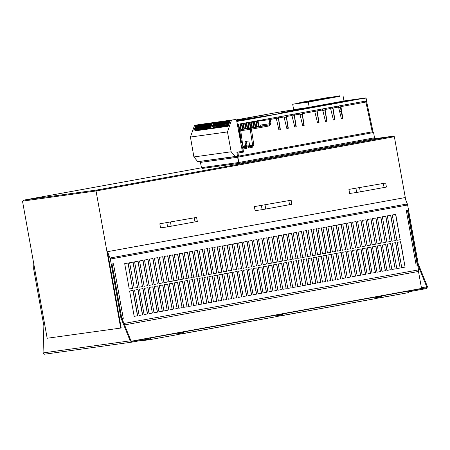 <?xml version="1.0" encoding="UTF-8"?>
<svg xmlns="http://www.w3.org/2000/svg" width="450" height="450" viewBox="0 0 450 450"><rect width="100%" height="100%" fill="white"/><g stroke="black" fill="none" stroke-linecap="round" stroke-linejoin="round"><path stroke-width="0.67" d="M339.795 95.788L302.243 102.263L310.387 101.143A119.132 1.041 -10.2 0 0 339.148 95.918L339.817 95.788L339.885 96.294M241.757 148.151L244.868 147.572L241.751 148.118M269.955 118.491L270.321 119.447L269.117 119.655L269.775 123.778L268.971 124.948L251.044 128.205L251.432 129.167L250.228 129.364A1.029 1.007 -97.9 0 1 251.044 128.205L241.554 129.516A1.029 1.007 82.1 0 0 240.744 130.674L250.228 129.364L252.619 145.237L251.814 146.396L248.833 146.807L249.632 145.648L248.878 140.979L245.025 141.514L245.526 145.395M301.461 102.414L301.534 102.926L310.478 101.655A119.132 1.041 -10.2 0 0 339.238 96.424L339.907 96.294M299.818 102.96L292.686 104.254L308.284 102.099L339.891 96.216M299.773 102.572L329.237 97.329L299.751 102.572L299.841 103.078L301.517 102.847M309.116 107.516L293.4 109.558M407.436 210.257L417.262 264.876L416.132 265.089L406.305 210.465L407.79 210.195L417.437 263.807L418.179 263.672L407.509 204.356L404.798 197.623L107.477 251.691L121.207 327.999L47.171 338.254L22.5 201.133L22.809 201.077M97.087 190.778L97.071 189.984L96.131 190.946L97.087 190.778L97.071 189.984L392.406 136.271L393.216 136.924L97.206 190.744M393.21 136.918L394.043 136.772L392.406 136.271L373.826 138.842M373.832 138.836L392.406 136.271M96.131 190.946L22.804 201.083L24.159 200.059L97.071 189.984M235.114 156.51L237.398 156.094L236.886 152.257L242.336 151.268L236.79 121.365L235.502 119.52L231.491 120.251L227.475 131.923L190.429 137.042L193.899 156.938L231.165 151.785L235.114 156.51L197.786 161.668L193.899 156.938M227.475 131.923L231.165 151.785M194.558 125.353L199.856 124.448L194.558 125.353L190.429 137.042M210.369 128.672L193.798 131.046L195.846 125.179M212.383 122.889L217.682 121.984L212.383 122.889L210.336 128.762L193.798 131.046M228.189 126.208L211.624 128.582L213.666 122.715M235.502 119.52L230.209 120.426L228.161 126.298L211.624 128.582M217.682 121.984L234.197 119.7L217.699 121.984M230.209 120.426L231.491 120.251M200.261 161.325L237.234 156.375L373.033 131.681L366.711 101.903L365.912 102.06L365.546 101.109M250.178 118.654L255.504 117.951L240.131 120.746M249.058 118.839L255.009 118.041M265.416 115.954L269.674 115.566L255.504 117.951M267.469 115.774L268.791 115.532M269.353 115.419L265.033 116.016M264.403 116.128L268.993 115.492M263.554 116.286L264.111 116.179M260.207 116.882L263.273 116.325M262.716 116.426L267.643 115.746M262.434 116.471L267.396 115.791M261.877 116.573L266.901 115.881M261.602 116.623L266.653 115.926M261.045 116.719L266.158 116.016M260.764 116.769L265.911 116.061M256.866 117.472L265.416 116.151M259.931 116.916L265.168 116.196M259.369 117.017L264.673 116.286M259.093 117.067L264.426 116.331M258.536 117.163L263.931 116.421M258.255 117.214L263.683 116.466M257.698 117.315L263.188 116.556M257.423 117.36L262.941 116.601M255.195 117.765L262.44 116.691M256.584 117.512L262.192 116.736M256.028 117.608L261.697 116.826M255.746 117.658L261.45 116.871M254.357 117.917L260.955 116.961M254.914 117.804L260.707 117.006M253.519 118.063L260.213 117.096M254.076 117.956L259.965 117.141M251.016 118.508L259.47 117.231M253.243 118.103L259.222 117.276M252.686 118.198L258.727 117.366M252.405 118.249L258.48 117.411M251.848 118.35L257.985 117.501M251.567 118.401L257.738 117.546M256.494 117.771L257.237 117.636M250.734 118.547L256.989 117.681M249.896 118.693L256.247 117.816M249.339 118.794L255.752 117.906M248.479 118.946L254.762 118.086M254.019 118.221L248.164 118.997M236.357 120.746L252.034 118.581M236.346 120.729L252.534 118.491M253.277 118.356L236.323 120.701L252.782 118.446M236.317 120.69L253.524 118.311M236.368 120.758L251.786 118.626M236.379 120.78L251.291 118.716M250.549 118.851L236.402 120.808L251.044 118.761M249.806 118.986L236.419 120.836L250.301 118.896M236.43 120.847L249.559 119.031M236.441 120.864L249.064 119.121M236.447 120.876L248.816 119.166M248.074 119.301L236.469 120.904L248.321 119.256M236.481 120.926L247.579 119.391M236.492 120.938L247.331 119.436M246.583 119.571L236.509 120.966L246.831 119.526M245.841 119.706L236.531 120.994L246.088 119.661M236.542 121.016L245.346 119.801M236.554 121.028L245.098 119.846M244.356 119.981L236.571 121.056L244.603 119.936M243.613 120.116L236.593 121.084L243.861 120.071M236.627 121.134L242.376 120.341M236.632 121.146L242.128 120.386M236.908 121.494L240.638 120.656L236.678 121.202L240.885 120.611M239.046 120.938L239.873 120.791M236.711 121.252L239.327 120.892M237.499 121.41L236.745 121.303M237.628 121.179L238.444 121.044M267.542 115.976L240.711 120.853M236.295 120.662L254.267 118.176M327.909 104.214L351.09 100.502M339.868 101.891L324.506 104.687L339.171 102.662L354.532 99.866L339.806 102.06M299.739 109.119L280.862 111.791L307.592 107.595A123.199 1.074 -10.2 0 0 343.361 101.098L360.973 98.769L333.225 103.793L319.669 105.666L299.734 109.142M331.431 104.254L362.97 98.387M266.102 114.559L235.873 120.054L266.068 114.654M285.047 112.292L316.671 106.763M311.873 107.263L281.644 112.759L291.094 111.414L320.113 106.127L311.816 107.432M299.098 109.468L288.428 111.409L299.149 109.457M289.012 111.442L288.428 111.409M269.595 115.504L331.301 104.147L271.389 115.037L236.239 120.578M235.811 119.964L278.933 112.146L331.301 104.147M228.611 124.999L212.957 127.159L213.013 127.53A0.518 0.506 82.1 0 0 213.604 127.963L228.285 125.933L213.581 127.963M212.957 127.159L228.617 124.993M213.154 127.131L213.075 126.624M228.803 124.453L212.839 126.399M213.036 126.366L212.957 125.859M229.089 123.632L212.76 125.888L212.704 125.533L229.208 123.294M229.202 123.255L229.343 122.85L212.844 125.134L212.704 125.533M229.528 122.372L213.013 124.65L229.494 122.468M213.204 124.718L213.069 125.1M229.511 122.366L213.013 124.65M229.781 121.646L213.266 123.919L229.748 121.742M213.458 123.992L213.322 124.374M229.764 121.641L213.266 123.919M230.034 120.921L213.519 123.193L230.001 121.011M213.711 123.266L213.576 123.649M230.018 120.915L230.186 120.431L213.688 122.709L213.519 123.193M230.186 120.431L213.688 122.709M214.684 122.552L231.502 120.189L214.678 122.529M215.505 122.4L232.324 120.043L215.505 122.383M216.326 122.254L233.151 119.891L216.326 122.231M236.796 121.393L366.03 97.875L366.671 100.901L237.352 124.419M216.371 122.164L199.322 124.543L216.377 122.164M215.325 122.355L198.501 124.695L215.325 122.355M214.504 122.507L197.679 124.847L214.504 122.507M213.683 122.653L196.858 124.993L213.677 122.653M195.699 125.657L212.192 123.379L212.856 122.805L195.868 125.173L195.885 125.73L212.181 123.474M212.361 122.895L195.868 125.173M195.885 125.73L195.756 126.112M195.446 126.383L212.023 123.862L195.446 126.383L211.928 124.206M195.632 126.456L195.502 126.838M211.703 124.836L195.193 127.108L211.674 124.931M211.686 124.83L195.193 127.108M195.379 127.181L195.249 127.564M194.884 127.997L211.376 125.713L211.517 125.314L195.024 127.592L194.884 127.997L194.934 128.351L211.264 126.096M195.216 128.829L211.078 126.636L195.013 128.863L195.137 128.323M195.013 128.863L210.982 126.917M195.334 129.594L210.791 127.457L195.131 129.623L195.255 129.088M195.131 129.623L195.188 129.994A0.518 0.506 82.1 0 0 195.778 130.427L210.465 128.396L195.756 130.427M308.284 102.099L309.212 107.286A121.134 1.057 -10.2 0 0 344.852 100.806L344.762 101.031M344.852 100.806L366.03 97.875M363.099 98.499L365.901 98.111M237.662 152.117L238.028 153.073L237.015 153.219M236.936 152.623A1.029 1.007 -97.9 0 1 237.51 152.145M242.145 151.296L243.478 152.083L238.028 153.073L238.438 156.167M241.881 148.809A1.029 1.007 -97.9 0 1 242.679 148.056L243.067 149.012L241.948 149.175M242.173 141.278L240.525 141.508M242.156 141.126L240.497 141.356M240.559 141.683L242.201 141.452M260.083 125.865L260.297 125.089A1.029 1.007 -97.9 0 1 259.487 126.259L268.971 124.948L269.364 125.904L270.979 123.57L270.321 119.447L276.283 118.361L278.91 129.954L280.395 129.684L278.904 129.943M260.128 125.837L259.481 126.259L241.554 129.516A1.029 1.029 0 0 0 240.716 130.674L242.927 146.582A1.029 1.007 -97.9 0 1 242.111 147.735L242.904 146.588L240.744 130.674M246.949 145.142L246.33 141.334M332.949 108.608L330.913 108.979M314.736 111.904L316.142 111.651M339.789 111.729L341.224 111.527M373.033 131.681L366.711 101.903A1.029 1.029 0 0 0 365.647 101.087A1.029 1.007 -97.9 0 1 366.688 101.908M338.287 106.054L341.342 118.603L342.832 118.333L340.768 105.604M342.832 118.333L342.512 118.373L340.667 105.621M341.342 118.586L342.512 118.373M330.593 109.024L332.949 108.591L334.581 119.818L334.901 119.773L332.837 107.049M332.736 107.061L332.949 108.591M322.661 110.464L325.024 110.036L326.655 121.258L326.976 121.213L324.911 108.489M324.81 108.501L325.024 110.036M316.879 109.946L318.724 122.698L319.044 122.659L316.98 109.929M299.869 114.609L302.226 114.182L303.857 125.404L304.178 125.359L302.119 112.635M302.012 112.646L302.226 114.182M291.938 116.049L294.3 115.622L295.931 126.844L296.252 126.799L294.188 114.075M294.086 114.092L294.3 115.622M284.012 117.495L286.369 117.062L288 128.289L288.321 128.244L286.262 115.521M286.155 115.532L286.369 117.062M276.081 118.935L278.443 118.508L280.074 129.729M278.229 116.972L278.443 118.508M275.856 117.411L276.283 118.361M280.395 129.684L278.331 116.961M283.781 115.971L286.836 128.514L288 128.289M286.836 128.514L288.321 128.244M291.713 114.525L294.767 127.074L296.252 126.799M294.761 127.058L295.931 126.844M299.638 113.085L302.692 125.629L304.178 125.359M302.692 125.617L303.857 125.404M314.505 110.379L317.559 122.929L319.044 122.659M317.554 122.912L318.724 122.698M322.431 108.939L325.485 121.483L326.976 121.213M325.485 121.472L326.655 121.258M330.362 107.499L333.416 120.043L334.901 119.773M333.411 120.032L334.581 119.818M338.518 107.578L340.881 107.151M242.151 141.092L241.279 141.216L238.759 124.166M238.241 124.256L240.958 141.261L241.273 141.199M240.958 141.261L240.491 141.322M242.814 147.161L241.605 147.33M244.935 147.369L244.266 147.459L244.924 147.33M248.496 146.869L248.833 146.807M249.632 145.648L253.822 145.035L252.203 147.352L251.814 146.396L248.513 146.981M260.297 125.089L270.979 123.57M258.75 126.388L258.041 120.656M257.985 121.196L269.117 119.655A1.029 1.007 -97.9 0 1 269.809 118.519M257.501 120.758L258.289 126.472M257.153 126.681L256.404 120.954M255.87 121.056L256.697 126.765M255.561 126.973L254.779 121.252M254.25 121.348L255.099 127.052M253.963 127.26L253.164 121.545M252.63 121.641L253.507 127.344M252.366 127.552L251.55 121.837M251.021 121.933L251.91 127.637M250.774 127.839L249.941 122.13M249.418 122.226L250.318 127.924M249.176 128.132L248.338 122.422M247.815 122.518L248.721 128.216M247.579 128.424L246.741 122.715M245.936 122.861L246.218 122.822L247.129 128.503M245.987 128.711L245.143 123.002M244.62 123.097L245.531 128.796M244.389 129.004L243.546 123.294M243.028 123.39L243.939 129.082M242.792 129.291L241.948 123.587M241.431 123.677L242.342 129.375M241.206 129.651L240.356 123.874M239.839 123.969L240.812 130.078M242.792 147.212L241.616 147.375M244.688 147.639L246.257 147.403L246.077 146.424L245.008 146.571L245.183 147.549L244.688 147.639M245.183 147.549L244.817 145.524L247.933 145.007L248.327 145.963L246.341 146.323L246.718 148.348L246.257 147.403M252.203 147.352L248.704 147.988L248.327 145.963M246.341 146.323L245.953 145.367L244.817 145.524L246.803 145.164M238.303 156.184L237.639 157.252L200.498 162.382L201.442 167.659L238.748 162.501L374.524 137.807L373.607 138.909L239.614 163.277L373.613 138.909L374.366 137.829M237.639 157.252L238.59 162.523L239.614 163.277L238.748 162.501L237.639 157.252M200.492 162.366L201.285 161.303M239.541 163.288L202.494 168.407L239.602 163.277M202.534 168.401L201.414 167.664L200.464 162.388L201.448 167.676M200.526 161.983L200.334 162.405M201.285 167.681L201.572 167.974M237.847 157.106L238.826 162.585M372.324 131.811L373.573 132.536L237.735 157.196M237.803 157.23L238.337 156.184M373.573 132.536L374.524 137.807M238.686 162.54L238.984 162.765L238.748 162.501M373.416 132.559L372.296 131.816M394.037 136.761L96.041 190.969L22.5 201.133M405.72 199.918L394.352 136.721M166.866 222.817L167.597 226.873L160.554 227.846L159.823 223.791L196.599 217.412L159.823 223.791M261.411 205.622L262.142 209.678L255.099 210.651L254.374 206.595L291.144 200.216L254.374 206.595M355.961 188.426L356.692 192.482L349.65 193.455L348.919 189.399L385.689 183.021L348.919 189.399M120.712 328.089L96.041 190.969M367.402 186.199L372.313 185.349L367.402 186.199M356.692 192.482L386.421 187.076L385.689 183.021M384.092 187.532L383.361 183.476M360.304 191.857L359.578 187.802M272.852 203.394L277.768 202.545L272.852 203.394M262.142 209.678L291.876 204.272L291.144 200.216M289.541 204.722L288.816 200.666M265.759 209.047L265.028 204.992M178.307 220.59L183.218 219.741L178.307 220.59M167.597 226.873L197.325 221.468L196.599 217.412M194.996 221.917L194.265 217.862M171.214 226.243L170.482 222.188M375.39 298.564L408.414 292.641L408.139 291.122L426.471 287.786L420.801 288.574L131.445 341.196M276.289 316.586L375.334 298.659L375.058 297.135L373.697 297.321L381.752 295.92L382.027 297.444L408.409 292.641M177.182 334.609L276.227 316.682L275.957 315.163L274.59 315.349L282.645 313.942L282.921 315.467L375.334 298.659M142.633 340.194L142.706 340.616L150.739 339.502L177.126 334.704L176.85 333.186L175.489 333.371L182.256 332.145L183.538 331.971L183.814 333.489L276.227 316.682M176.85 333.186L132.126 341.319L130.928 340.734L121.607 317.604L120.864 317.739L130.185 340.869L132.266 342.079L150.598 338.743L150.463 337.984L150.739 339.502L177.12 334.704M380.464 296.1L380.604 296.859L381.887 296.679L375.339 297.787L380.604 296.859L380.739 297.619M281.357 314.123L281.498 314.882L282.78 314.707L276.233 315.81L281.498 314.882L281.632 315.641M182.256 332.145L182.391 332.904L183.673 332.73L177.131 333.832L182.391 332.904L182.526 333.664M328.691 305.477L324.681 306.202L328.691 305.477M400.146 239.721L395.747 214.352L392.276 214.982L396.838 240.328L400.146 239.721L395.589 214.38M400.118 267.998L395.719 242.629L392.248 243.259L396.81 268.605L400.118 267.998L395.556 242.657M395.19 240.621L390.791 215.252L387.321 215.882L391.882 241.228L395.19 240.621L390.634 215.28M395.162 268.898L390.763 243.529L387.293 244.159L391.854 269.505L395.162 268.898L390.6 243.557M390.234 241.521L385.836 216.152L382.365 216.782L386.927 242.134L390.234 241.521L385.678 216.18M390.206 269.798L385.808 244.429L382.337 245.059L386.899 270.405L390.206 269.798L385.644 244.457M385.279 242.426L380.88 217.052L377.409 217.688L381.971 243.034L385.279 242.426L380.723 217.086M381.943 271.299L385.251 270.697L380.689 245.357M380.323 243.326L375.924 217.958L372.459 218.588L377.016 243.934L380.323 243.326L375.767 217.986M376.988 272.205L380.295 271.603L375.739 246.263M375.368 244.226L370.969 218.857L367.504 219.487L372.06 244.834L375.368 244.226L370.811 218.886M372.032 273.105L375.339 272.503L370.783 247.162M370.418 245.126L366.013 219.757L362.548 220.388L367.104 245.734L370.418 245.126L365.856 219.786M367.076 274.005L370.384 273.403L365.827 248.062M365.462 246.026L361.058 220.657L357.593 221.287L362.149 246.639L365.462 246.026L360.9 220.686M362.121 274.905L365.428 274.303L360.872 248.963M360.506 246.932L356.102 221.563L352.637 222.193L357.199 247.539L360.506 246.932L355.944 221.591M357.165 275.805L360.473 275.203L355.916 249.862M355.551 247.832L351.146 222.463L347.681 223.093L352.243 248.439L355.551 247.832L350.989 222.491M355.517 276.109L351.118 250.74L347.653 251.37L352.209 276.716L355.517 276.109L350.961 250.768M350.595 248.732L346.196 223.363L342.726 223.993L347.287 249.339L350.595 248.732L346.033 223.391M350.561 277.009L346.162 251.64L342.697 252.27L347.254 277.616L350.561 277.009L346.005 251.668M345.639 249.632L341.241 224.263L337.77 224.893L342.332 250.239L345.639 249.632L341.077 224.291M345.611 277.909L341.207 252.54L337.742 253.17L342.298 278.516L345.611 277.909L341.049 252.568M337.376 251.134L340.684 250.532L336.122 225.191M340.656 278.809L336.251 253.44L332.786 254.07L337.343 279.416L340.656 278.809L336.094 253.468M332.421 252.039L335.728 251.438L331.166 226.097M335.7 279.709L331.296 254.34L327.831 254.976L332.392 280.322L335.7 279.709L331.138 254.374M327.465 252.939L330.772 252.338L326.211 226.997M330.744 280.614L326.34 255.246L322.875 255.876L327.437 281.222L330.744 280.614L326.183 255.274M322.509 253.839L325.817 253.237L321.261 227.897M325.789 281.514L321.39 256.146L317.919 256.776L322.481 282.122L325.789 281.514L321.227 256.174M317.554 254.739L320.861 254.138L316.305 228.797M320.833 282.414L316.434 257.046L312.964 257.676L317.526 283.022L320.833 282.414L316.271 257.074M312.598 255.639L315.906 255.037L311.349 229.703M315.877 283.314L311.479 257.946L308.008 258.576L312.57 283.922L315.877 283.314L311.316 257.974M310.95 255.943L306.551 230.574L303.081 231.204L307.642 256.551L310.95 255.943L306.394 230.602M310.922 284.22L306.523 258.846L303.053 259.481L307.614 284.827L310.922 284.22L306.36 258.879M305.994 256.843L301.596 231.474L298.125 232.104L302.687 257.451L305.994 256.843L301.438 231.502M305.966 285.12L301.567 259.751L298.097 260.381L302.659 285.727L305.966 285.12L301.404 259.779M301.039 257.743L296.64 232.374L293.169 233.004L297.731 258.351L301.039 257.743L296.483 232.403M301.011 286.02L296.612 260.651L293.141 261.281L297.703 286.627L301.011 286.02L296.454 260.679M296.083 258.643L291.684 233.274L288.219 233.904L292.776 259.251L296.083 258.643L291.527 233.303M296.055 286.92L291.656 261.551L288.186 262.181L292.748 287.528L296.055 286.92L291.499 261.579M291.127 259.549L286.729 234.174L283.264 234.81L287.82 260.156L291.127 259.549L286.571 234.208M291.099 287.82L286.701 262.451L283.23 263.081L287.792 288.433L291.099 287.82L286.543 262.479M286.178 260.449L281.773 235.08L278.308 235.71L282.864 261.056L286.178 260.449L281.616 235.108M286.144 288.726L281.745 263.351L278.274 263.987L282.836 289.333L286.144 288.726L281.588 263.385M281.222 261.349L276.817 235.98L273.352 236.61L277.909 261.956L281.222 261.349L276.66 236.008M281.188 289.626L276.789 264.257L273.319 264.887L277.881 290.233L281.188 289.626L276.632 264.285M276.266 262.249L271.862 236.88L268.397 237.51L272.959 262.856L276.266 262.249L271.704 236.908M276.233 290.526L271.834 265.157L268.363 265.787L272.925 291.133L276.233 290.526L271.676 265.185M271.311 263.149L266.906 237.78L263.441 238.41L268.003 263.762L271.311 263.149L266.749 237.808M134.179 316.361L137.486 315.759L132.924 290.419M132.559 288.382L128.16 263.014L124.689 263.644L129.251 288.99L132.559 288.382L128.002 263.042M139.134 315.461L142.442 314.859L137.88 289.519M137.514 287.483L133.116 262.114L129.645 262.744L134.207 288.09L137.514 287.483L132.958 262.142M144.09 314.556L147.398 313.954L142.836 288.613M142.47 286.582L138.071 261.214L134.601 261.844L139.162 287.19L142.47 286.582L137.914 261.242M152.353 313.054L147.954 287.685L144.484 288.315L149.046 313.661L152.353 313.054L147.791 287.713M147.426 285.683L143.027 260.308L139.556 260.944L144.118 286.29L147.426 285.683L142.869 260.342M153.996 312.756L157.309 312.154L152.747 286.813M152.381 284.777L147.982 259.408L144.512 260.038L149.074 285.39L152.381 284.777L147.825 259.436M162.264 311.254L157.86 285.885L154.395 286.515L158.957 311.861L162.264 311.254L157.703 285.913M157.337 283.877L152.938 258.508L149.468 259.138L154.029 284.484L157.337 283.877L152.781 258.536M167.22 310.354L162.816 284.979L159.351 285.615L163.912 310.961L167.22 310.354L162.658 285.013M162.292 282.977L157.894 257.608L154.423 258.238L158.985 283.584L162.292 282.977L157.731 257.636M172.176 309.448L167.771 284.079L164.306 284.709L168.862 310.061L172.176 309.448L167.614 284.108M167.248 282.077L162.849 256.708L159.379 257.338L163.941 282.684L167.248 282.077L162.686 256.736M177.131 308.548L172.727 283.179L169.262 283.809L173.818 309.156L177.131 308.548L172.569 283.207M172.204 281.177L167.805 255.803L164.334 256.438L168.896 281.784L172.204 281.177L167.642 255.836M182.081 307.648L177.683 282.279L174.218 282.909L178.774 308.256L182.081 307.648L177.525 282.308M177.159 280.271L172.761 254.903L169.29 255.532L173.852 280.879L177.159 280.271L172.597 254.931M187.037 306.748L182.638 281.379L179.173 282.009L183.729 307.356L187.037 306.748L182.481 281.407M178.802 279.973L182.115 279.371L177.553 254.031M191.993 305.843L187.594 280.474L184.123 281.109L188.685 306.456L191.993 305.843L187.436 280.507M187.071 278.471L182.666 253.102L179.201 253.732L183.763 279.079L187.071 278.471L182.509 253.131M196.948 304.942L192.549 279.574L189.079 280.204L193.641 305.55L196.948 304.942L192.392 279.602M192.026 277.571L187.622 252.203L184.157 252.833L188.719 278.179L192.026 277.571L187.464 252.231M201.904 304.043L197.505 278.674L194.034 279.304L198.596 304.65L201.904 304.043L197.347 278.702M193.669 277.267L196.982 276.666L192.42 251.331M206.859 303.142L202.461 277.774L198.99 278.404L203.552 303.75L206.859 303.142L202.303 277.802M198.624 276.368L201.938 275.766L197.376 250.425M211.815 302.243L207.416 276.874L203.946 277.504L208.507 302.85L211.815 302.243L207.259 276.902M203.58 275.468L206.888 274.866L202.331 249.525M216.771 301.337L212.372 275.968L208.901 276.604L213.463 301.95L216.771 301.337L212.214 276.002M208.536 274.567L211.843 273.966L207.287 248.625M221.726 300.437L217.328 275.068L213.857 275.698L218.419 301.044L221.726 300.437L217.164 275.096M213.491 273.668L216.799 273.066L212.243 247.725M226.682 299.537L222.283 274.168L218.812 274.798L223.374 300.144L226.682 299.537L222.12 274.196M218.447 272.762L221.754 272.16L217.198 246.819M231.638 298.637L227.239 273.268L223.768 273.898L228.33 299.244L231.638 298.637L227.076 273.296M226.71 271.26L222.311 245.891L218.841 246.521L223.403 271.868L226.71 271.26L222.154 245.919M236.593 297.737L232.194 272.368L228.724 272.998L233.286 298.344L236.593 297.737L232.031 272.396M231.666 270.36L227.267 244.991L223.796 245.621L228.358 270.968L231.666 270.36L227.109 245.019M238.236 297.433L241.549 296.831L236.987 271.491M236.621 269.46L232.222 244.091L228.752 244.721L233.314 270.067L236.621 269.46L232.065 244.119M243.191 296.533L246.504 295.931L241.942 270.591M241.577 268.56L237.178 243.191L233.708 243.821L238.269 269.168L241.577 268.56L237.021 243.219M248.147 295.633L251.46 295.031L246.898 269.691M246.532 267.654L242.134 242.286L238.663 242.916L243.225 268.267L246.532 267.654L241.971 242.314M253.102 294.733L256.416 294.131L251.854 268.791M251.488 266.754L247.089 241.386L243.619 242.016L248.181 267.362L251.488 266.754L246.926 241.414M258.058 293.833L261.371 293.231L256.809 267.891M256.444 265.854L252.045 240.486L248.574 241.116L253.136 266.462L256.444 265.854L251.882 240.514M263.014 292.928L266.321 292.326L261.765 266.985M261.399 264.954L257.001 239.586L253.53 240.216L258.092 265.562L261.399 264.954L256.838 239.614M271.277 291.426L266.878 266.057L263.413 266.687L267.969 292.033L271.277 291.426L266.721 266.085M266.355 264.054L261.956 238.68L258.486 239.316L263.048 264.662L266.355 264.054L261.793 238.714M405.073 267.097L400.674 241.723L397.204 242.359L401.766 267.705L405.073 267.097L400.511 241.757M417.437 263.807L426.757 286.937L426.606 288.546L408.431 291.853M420.801 288.574A0.771 0.754 82.1 0 0 421.402 287.674L418.483 271.457L124.549 324.911L418.489 271.451A1.547 0.326 -100.3 0 0 418.534 269.887L407.632 210.223M122.001 318.577L123.278 318.347L122.001 318.583M121.68 317.79L111.999 263.987M426.606 288.546L427.5 286.802L418.179 263.672M421.402 287.674L427.5 286.802M396.838 240.328L400.309 239.698M396.81 268.605L400.275 267.975M391.882 241.228L395.353 240.598M391.854 269.505L395.319 268.875M386.927 242.134L390.397 241.498M386.899 270.405L390.369 269.775M381.971 243.034L385.442 242.404M380.852 245.329L377.381 245.959L381.943 271.311L385.414 270.675L380.852 245.329M377.016 243.934L380.486 243.304M375.896 246.234L372.426 246.864L376.988 272.211L380.458 271.581L375.896 246.234M372.06 244.834L375.531 244.204M370.941 247.134L367.47 247.764L372.032 273.111L375.502 272.481L370.941 247.134M367.104 245.734L370.575 245.104M365.985 248.034L362.514 248.664L367.076 274.011L370.547 273.381L365.985 248.034M362.149 246.639L365.619 246.004M361.029 248.934L357.559 249.564L362.121 274.911L365.591 274.281L361.029 248.934M357.199 247.539L360.664 246.909M356.074 249.834L352.603 250.464L357.165 275.816L360.636 275.181L356.074 249.834M352.243 248.439L355.708 247.809M352.209 276.716L355.68 276.086M347.287 249.339L350.752 248.709M347.254 277.616L350.724 276.986M342.332 250.239L345.797 249.609M342.298 278.516L345.769 277.886M332.814 225.793L337.376 251.145L340.841 250.509L336.285 225.163L332.814 225.793M337.343 279.416L340.813 278.786M327.859 226.699L332.421 252.045L335.886 251.415L331.329 226.069L327.859 226.699M332.392 280.322L335.858 279.692M322.903 227.599L327.465 252.945L330.936 252.315L326.374 226.969L322.903 227.599M327.437 281.222L330.902 280.592M317.947 228.499L322.509 253.845L325.98 253.215L321.418 227.869L317.947 228.499M322.481 282.122L325.946 281.492M312.992 229.399L317.554 254.745L321.024 254.115L316.463 228.769L312.992 229.399M317.526 283.022L320.991 282.392M308.036 230.304L312.598 255.651L316.069 255.021L311.507 229.669L308.036 230.304M312.57 283.922L316.035 283.292M307.642 256.551L311.113 255.921M307.614 284.827L311.079 284.197M302.687 257.451L306.157 256.821M302.659 285.727L306.129 285.097M297.731 258.351L301.202 257.721M297.703 286.627L301.174 285.998M292.776 259.251L296.246 258.621M292.748 287.528L296.218 286.898M287.82 260.156L291.291 259.526M287.792 288.433L291.262 287.798M282.864 261.056L286.335 260.426M282.836 289.333L286.307 288.703M277.909 261.956L281.379 261.326M277.881 290.233L281.351 289.603M272.959 262.856L276.424 262.226M272.925 291.133L276.396 290.503M268.003 263.762L271.468 263.126M133.088 290.391L129.617 291.021L134.179 316.367L137.649 315.737L133.088 290.391M129.251 288.99L132.722 288.36M138.043 289.491L134.572 290.121L139.134 315.467L142.605 314.837L138.043 289.491M134.207 288.09L137.678 287.46M142.999 288.585L139.528 289.215L144.09 314.567L147.555 313.931L142.999 288.585M139.162 287.19L142.633 286.56M149.046 313.661L152.511 313.031M144.118 286.29L147.589 285.66M152.91 286.785L149.439 287.415L154.001 312.761L157.466 312.131L152.91 286.785M149.074 285.39L152.544 284.754M158.957 311.861L162.422 311.231M154.029 284.484L157.5 283.854M163.912 310.961L167.377 310.331M158.985 283.584L162.456 282.954M168.862 310.061L172.333 309.426M163.941 282.684L167.411 282.054M173.818 309.156L177.289 308.526M168.896 281.784L172.361 281.154M178.774 308.256L182.244 307.626M173.852 280.879L177.317 280.249M183.729 307.356L187.2 306.726M174.246 254.632L178.808 279.979L182.273 279.349L177.716 254.002L174.246 254.632M188.685 306.456L192.156 305.826M183.763 279.079L187.228 278.449M193.641 305.55L197.111 304.92M188.719 278.179L192.184 277.549M198.596 304.65L202.067 304.02M189.112 251.933L193.669 277.279L197.139 276.649L192.578 251.297L189.112 251.933M203.552 303.75L207.023 303.12M194.068 251.027L198.624 276.373L202.095 275.743L197.533 250.397L194.068 251.027M208.507 302.85L211.978 302.22M199.024 250.127L203.58 275.473L207.051 274.843L202.489 249.497L199.024 250.127M213.463 301.95L216.934 301.32M203.979 249.227L208.536 274.573L212.006 273.943L207.444 248.597L203.979 249.227M218.419 301.044L221.889 300.414M208.929 248.327L213.491 273.673L216.962 273.043L212.4 247.697L208.929 248.327M223.374 300.144L226.845 299.514M213.885 247.421L218.447 272.773L221.917 272.137L217.356 246.791L213.885 247.421M228.33 299.244L231.795 298.614M223.403 271.868L226.873 271.238M233.286 298.344L236.751 297.714M228.358 270.968L231.829 270.338M237.15 271.463L233.679 272.093L238.241 297.444L241.706 296.809L237.15 271.463M233.314 270.067L236.784 269.438M242.1 270.562L238.635 271.192L243.197 296.539L246.662 295.909L242.1 270.562M238.269 269.168L241.74 268.537M247.056 269.662L243.591 270.293L248.153 295.639L251.618 295.009L247.056 269.662M243.225 268.267L246.696 267.632M252.011 268.762L248.546 269.392L253.102 294.739L256.573 294.109L252.011 268.762M248.181 267.362L251.651 266.732M256.967 267.863L253.502 268.493L258.058 293.839L261.529 293.209L256.967 267.863M253.136 266.462L256.601 265.832M261.923 266.957L258.457 267.587L263.014 292.939L266.484 292.303L261.923 266.957M258.092 265.562L261.557 264.932M267.969 292.033L271.44 291.403M263.048 264.662L266.512 264.032M401.766 267.705L405.231 267.075M416.132 265.089L417.623 264.819M123.278 318.347L113.445 263.722L111.96 263.993L121.607 317.604M132.126 341.319L132.199 342.09L44.426 354.218L43.048 352.912L130.928 340.734M406.766 204.491L406.879 205.121A1.547 0.326 -100.3 0 0 406.592 204.064L406.766 204.491L407.509 204.356M406.879 205.121L111.049 258.924L110.762 257.861L406.592 204.064M120.864 317.739L110.194 258.429L110.936 258.294M43.048 352.912L43.869 325.783L33.654 269.01L33.806 263.976M107.477 251.691L110.194 258.429M343.035 95.782L343.969 100.969M292.686 104.254L293.619 109.44M201.42 167.822L24.171 200.059L201.42 167.822M213.013 127.53L228.476 125.392M195.188 129.994L210.651 127.856M243.478 152.083L243.067 149.012L246.718 148.348M241.768 148.179L246.33 147.392M244.749 146.323L242.927 146.576M372.229 131.833L365.912 102.06L341.123 106.571M284.214 116.921L278.685 117.922M292.14 115.476L286.611 116.483M300.071 114.036L294.542 115.043M314.933 111.33L302.468 113.597M322.864 109.89L317.334 110.897M330.789 108.45L325.266 109.451M338.721 107.004L333.191 108.011M240.564 141.711L242.201 141.486M242.347 142.509L240.756 142.729M242.111 147.735L244.8 147.364M253.822 145.035L251.432 129.167L269.364 125.904M257.456 121.269L256.376 121.416M255.853 121.489L254.773 121.641M254.25 121.708L253.164 121.86M252.641 121.933L251.561 122.079M251.038 122.153L249.953 122.304M249.429 122.377L248.349 122.524M247.826 122.597L246.741 122.749M245.953 145.367L247.933 145.007M381.752 295.92L408.139 291.122M282.645 313.942L375.058 297.135M183.538 331.971L275.957 315.163M123.964 323.46L418.534 269.887M339.148 95.918L339.238 96.424M309.15 101.362L309.24 101.869M310.387 101.143L310.478 101.655M97.071 190.232L97.065 190.778M259.481 126.259L241.554 129.516M342.315 117.039L340.374 107.241M301.438 102.42L301.534 102.926M299.751 102.572L299.841 103.078"/></g></svg>
